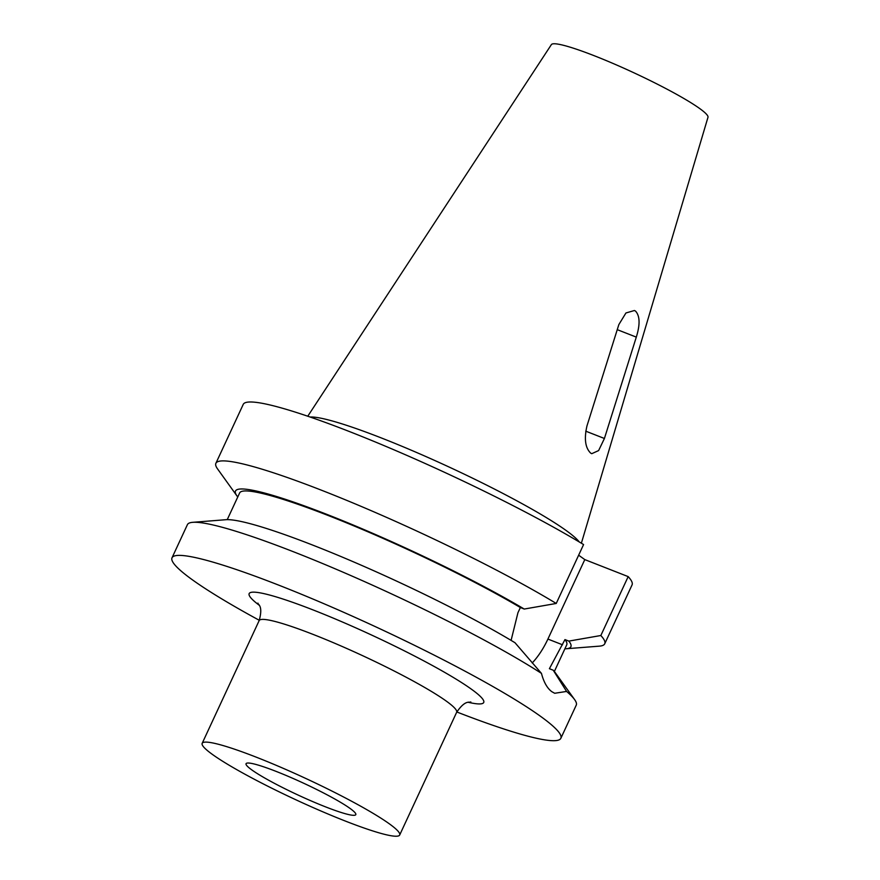 <?xml version="1.0" encoding="UTF-8"?>
<svg xmlns="http://www.w3.org/2000/svg" width="880" height="880" viewBox="0 0 880 880"><rect width="100%" height="100%" fill="white"/><g stroke="black" fill="none" stroke-linecap="round" stroke-linejoin="round"><path stroke-width="1.32" d="M618.849 324.577L625.944 312.972L634.414 310.508L635.569 311.135C639.958 315.964 640.2 324.632 636.306 337.117L604.417 438.482L598.609 450.582L591.745 453.684L590.634 453.079C585.255 447.81 584.034 438.768 586.96 425.942L618.849 324.577M350.042 808.423A60.489 6.534 24.9 0 1 355.806 814.627A60.489 6.534 24.9 0 1 312.312 801.416A60.489 6.534 24.9 0 1 251.823 769.923A60.489 6.534 24.9 0 1 246.07 763.686A60.489 6.534 24.9 0 1 289.696 776.985A60.489 6.534 24.9 0 1 350.042 808.423M212.542 754.523A108.878 11.759 24.9 0 1 202.18 743.325A108.878 11.759 24.9 0 1 280.577 767.184A108.878 11.759 24.9 0 1 389.323 823.812A108.878 11.759 24.9 0 1 399.685 835.01A108.878 11.759 24.9 0 1 321.288 811.151A108.878 11.759 24.9 0 1 212.542 754.523M259.292 620.29A214.346 23.144 24.9 0 1 192.423 579.832A214.346 23.144 24.9 0 1 172.018 557.799L187.407 524.656A214.346 23.144 24.9 0 1 192.709 522.324L225.83 519.706A184.877 19.965 24.9 0 1 348.865 559.878A184.877 19.965 24.9 0 1 515.009 642.741L541.453 673.376C543.774 682.198 547.239 688.314 551.848 691.702L554.697 693.275L566.588 691.438A214.346 23.144 24.9 0 1 574.607 699.589A214.346 23.144 24.9 0 1 576.246 705.155L560.857 738.287A214.346 23.144 24.9 0 1 456.808 711.975M227.238 519.651L239.624 492.965A180.323 19.47 24.9 0 1 345.235 522.313A180.323 19.47 24.9 0 1 520.366 607.53L517.935 612.744L511.258 639.716M307.769 416.218L551.386 44.605A86.328 9.328 24.9 0 1 614.086 63.91A86.328 9.328 24.9 0 1 699.71 108.548A86.328 9.328 24.9 0 1 707.982 117.293L581.372 543.224M310.134 417.032A151.228 16.335 24.9 0 1 428.351 457.633A151.228 16.335 24.9 0 1 566.126 530.497A151.228 16.335 24.9 0 1 579.227 541.937M172.018 557.799A214.346 23.144 24.9 0 1 326.37 604.758A214.346 23.144 24.9 0 1 540.452 716.254A214.346 23.144 24.9 0 1 560.857 738.287M192.709 522.324A214.346 23.144 24.9 0 1 346.027 573.474A214.346 23.144 24.9 0 1 541.453 673.376M566.588 691.438L553.223 670.208A184.877 19.965 24.9 0 1 555.225 672.617L574.607 699.589M553.223 670.208L549.395 668.701L564.96 639.584A180.323 19.47 24.9 0 1 566.742 644.809L554.356 671.495M237.842 496.793L237.534 496.672A184.877 19.965 24.9 0 1 236.907 495.847A184.877 19.965 24.9 0 1 329.791 515.526A184.877 19.965 24.9 0 1 524.238 609.048L520.366 607.53M564.96 639.584L568.843 641.102A184.877 19.965 24.9 0 1 566.302 648.747A184.877 19.965 24.9 0 1 564.894 648.813M236.907 495.847L217.525 468.864A214.346 23.144 24.9 0 1 215.886 463.298A214.346 23.144 24.9 0 1 346.016 500.071A214.346 23.144 24.9 0 1 556.237 603.46L524.238 609.048M568.843 641.102L600.842 635.514A214.346 23.144 24.9 0 1 604.725 643.797A214.346 23.144 24.9 0 1 599.423 646.14L566.302 648.747M215.886 463.298L243.232 404.393A214.346 23.144 24.9 0 1 373.362 441.166A214.346 23.144 24.9 0 1 583.583 544.555L556.237 603.46M600.842 635.514L628.177 576.609A214.346 23.144 24.9 0 1 632.071 584.892L604.725 643.797M578.655 555.192L584.793 559.603L628.177 576.609M532.213 662.97A54.78 26.818 111.4 0 0 547.91 639.067L584.793 559.603M470.8 701.921C469.986 703.142 465.696 698.896 456.654 712.294A108.878 11.759 -155.1 0 0 446.281 701.096A108.878 11.759 -155.1 0 0 337.546 644.468A108.878 11.759 -155.1 0 0 259.149 620.609C263.527 605.033 257.521 604.527 257.928 603.119M259.248 605.264A129.283 13.959 24.9 0 1 316.151 611.138A129.283 13.959 24.9 0 1 471.405 689.183A129.283 13.959 24.9 0 1 468.303 702.306M562.54 644.798L547.91 639.067M617.254 329.659L636.306 337.117M585.739 431.167L604.417 438.482M202.18 743.325L259.149 620.609M399.685 835.01L456.654 712.294"/></g></svg>
